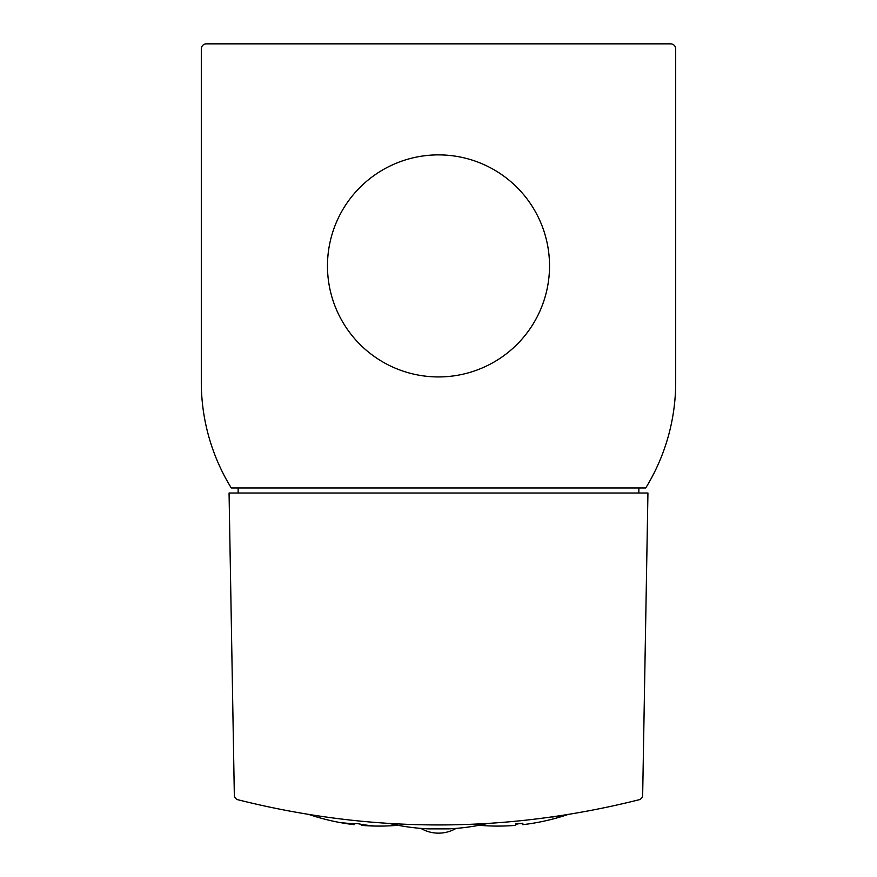 <?xml version="1.0" encoding="UTF-8"?>
<svg xmlns="http://www.w3.org/2000/svg" width="877" height="877" viewBox="0 0 877 877"><rect width="100%" height="100%" fill="white"/><g stroke="black" fill="none" stroke-linecap="round" stroke-linejoin="round"><path stroke-width="1.32" d="M471.344 824.402L482.778 823.865M390.057 823.624A216.4 216.4 0 0 0 428.404 828.875L448.596 828.875A216.4 216.4 0 0 0 486.943 823.624M403.979 824.336L401.83 824.237M552.006 817.057L563.056 815.413M236.637 799.429C371.212 833.446 505.788 833.446 640.363 799.429L642.644 796.557L647.939 493.006L229.061 493.006L234.356 796.557L236.637 799.429M675.696 382.131L675.696 48.893A5.043 5.043 0 0 0 670.642 43.85L206.358 43.85A5.043 5.043 0 0 0 201.304 48.893L201.304 382.131A201.863 201.863 0 0 0 231.265 487.963L645.735 487.963A201.863 201.863 0 0 0 675.696 382.131M327.472 265.906A111.028 111.028 0 0 0 494.014 362.058A111.028 111.028 0 0 0 494.014 169.754A111.028 111.028 0 0 0 327.472 265.906M638.851 493.006L638.851 487.963M238.149 487.963L238.149 493.006M522.835 823.624A215.578 152.434 90 0 1 519.25 823.635A218 154.155 -90 0 1 515.665 824.336M479.072 825.279A218.011 218.011 0 0 0 503.902 826.002L503.902 826.002A217.967 154.122 90 0 0 504.713 825.981A218.011 218.011 0 0 0 515.665 825.356L515.665 823.942A216.608 216.608 0 0 0 522.835 823.229L522.835 824.654A218.011 218.011 0 0 0 533.775 823.108A216.531 153.113 -90 0 0 534.586 822.966L534.586 822.966A218.011 218.011 0 0 0 567.244 814.744M343.115 823.086A218.011 218.011 0 0 0 354.165 824.654L354.165 824.369A216.52 153.102 90 0 1 343.115 823.086A216.52 153.102 90 0 1 342.414 822.966L342.414 822.758A215.567 152.423 -90 0 0 357.75 823.624A218 154.155 90 0 0 373.098 825.794L373.098 826.002A217.967 154.122 -90 0 1 372.385 825.981A217.967 154.122 -90 0 1 361.335 825.071L361.335 825.356A218.011 218.011 0 0 0 372.385 825.981M354.165 823.613L354.165 824.369M361.335 824.325L361.335 825.071M373.098 825.794L373.098 826.002A218.011 218.011 0 0 0 397.928 825.279M342.414 822.758L342.414 822.966A218.011 218.011 0 0 1 309.756 814.744M420.905 828.392A34.927 34.927 0 0 0 456.095 828.392"/></g></svg>
